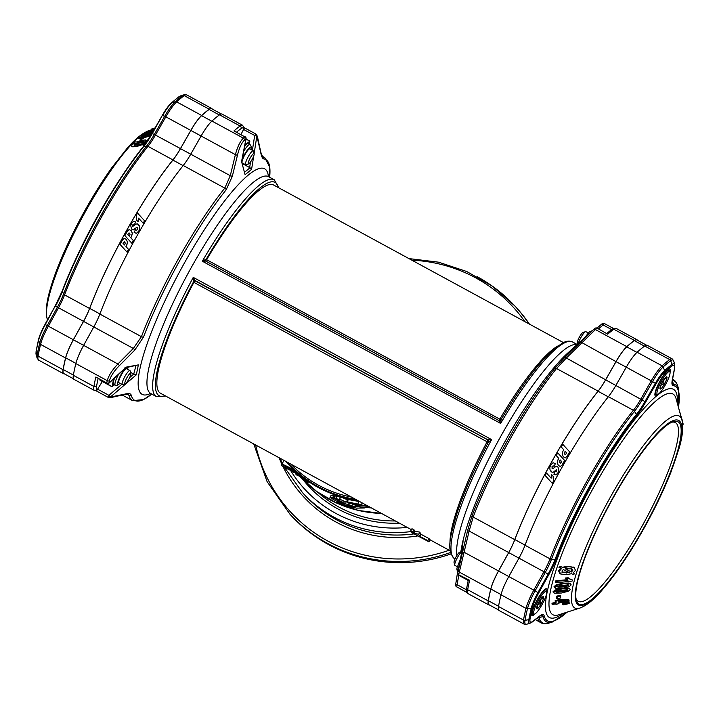 <?xml version="1.0" encoding="UTF-8"?>
<svg xmlns="http://www.w3.org/2000/svg" width="719" height="719" viewBox="0 0 719 719"><rect width="100%" height="100%" fill="white"/><g stroke="black" fill="none" stroke-linecap="round" stroke-linejoin="round"><path stroke-width="1.08" d="M260.799 152.958C261.554 156.67 262.543 158.647 263.756 158.908A137.095 27.295 -61.5 0 1 269.634 177.251L269.805 167.284L264.727 157.596A138.327 27.547 118.5 0 0 262.741 156.949L260.835 152.374A1.986 1.492 168.8 0 1 260.799 152.958L256.863 136.008L254.14 153.533M240.964 134.471L244.262 128.135L242.582 125.259L222.018 114.078A23.88 4.754 118.5 0 0 219.529 114.824A167.185 33.29 118.5 0 0 211.943 121.053L243.364 138.138A167.185 33.29 -61.5 0 1 244.811 136.835L233.963 130.939L244.811 136.835A1.986 1.717 48.7 0 1 245.979 138.713L241.557 161.586L245.08 174.627A323.721 138.992 22.1 0 0 251.587 169.28L253.753 155.924M151.727 394.066A137.095 27.295 -61.5 0 1 131.2 395.117C130.705 393.581 128.827 393.194 125.555 393.967L110.367 397.059L136.17 374.941A323.721 175.697 -142.9 0 0 138.309 364.893L126.22 367.121L108.902 382.993A165.954 33.047 -61.5 0 1 109.441 380.737C110.771 375.992 114.114 370.923 119.471 365.531L134.902 349.928L143.53 337.022A137.095 27.295 -61.5 0 1 226.161 189.789L232.3 176.371L237.441 155.304C239.202 148.024 241.566 142.919 244.541 139.998A165.954 33.047 -61.5 0 1 245.979 138.713L246.096 138.83A1.986 1.986 0 0 0 245.089 136.718M460.888 551.518L461.346 548.759A128.35 25.56 -61.5 0 1 507.407 437.251A128.35 25.56 -61.5 0 1 567.776 353.038L569.987 351.025A323.721 140.798 23.8 0 0 569.799 351.196L593.427 329.715L564.936 357.253L554.717 368.452A137.095 27.295 118.5 0 0 472.095 515.685L467.539 530.811L458.327 570.455A165.954 33.047 118.5 0 0 457.787 572.71L462.2 549.819L463.027 541.47A323.721 177.512 -144.8 0 0 460.888 551.518L460.96 551.832M466.514 589.796L457.311 584.79L455.63 584.799L457.697 571.362L455.63 584.79M602.127 323.757L597.013 328.089L602.118 323.748L603.124 324.961L604.355 323.523A1.986 1.986 0 0 0 602.118 323.748L602.127 323.757M554.717 368.452A1.986 1.303 38.7 0 1 556.533 368.505L598.118 391.109A23.88 4.754 -61.5 0 0 605.632 379.794L615.994 361.612A23.88 4.754 -61.5 0 1 626.833 346.657A167.185 33.29 -61.5 0 1 634.419 340.429A23.88 4.754 -61.5 0 1 636.908 339.683A23.88 4.754 -61.5 0 1 637.385 340.231M598.118 391.109A138.327 27.547 118.5 0 0 514.75 539.672A23.88 4.754 -61.5 0 1 508.684 552.552L498.519 570.949A23.88 4.754 -61.5 0 0 490.726 589.194L459.315 572.108L469.139 531.053L473.165 517.06A138.327 27.547 -61.5 0 1 556.533 368.505L566.087 358.287L595.422 329.572A1.986 1.69 47.8 0 0 593.427 329.715L593.337 329.796M489.513 605.03A23.88 4.754 -61.5 0 1 488.794 604.922A23.88 4.754 -61.5 0 1 488.237 600.913A167.185 33.29 -61.5 0 1 490.726 589.194M498.591 609.964L488.911 604.706A23.637 4.709 -61.5 0 1 488.363 600.733A166.943 33.245 -61.5 0 1 490.852 589.032A23.637 4.709 -61.5 0 1 498.564 570.985L508.8 576.548L518.965 558.142A23.88 4.754 118.5 0 0 525.023 545.263A138.327 27.547 -61.5 0 1 608.4 396.699L633.385 410.288A1.986 1.303 38.7 0 1 634.491 411.331A137.742 27.43 118.5 0 0 551.473 559.265A24.464 4.871 -61.5 0 1 545.263 572.459L548.13 574.13L537.974 592.528A20.483 4.08 118.5 0 0 531.287 608.175A163.788 32.616 118.5 0 0 528.851 619.652A20.483 4.08 118.5 0 0 530.254 623.112L526.614 624.272A23.305 4.638 118.5 0 1 525.023 620.335A1.986 1.681 -170.3 0 1 523.513 620.093A23.88 4.754 118.5 0 0 524.061 624.101L526.614 624.272M646.462 345.165L636.782 339.898A23.637 4.709 -61.5 0 0 634.329 340.635A166.943 33.245 -61.5 0 0 626.752 346.855A23.637 4.709 -61.5 0 0 616.03 361.657L605.659 379.839A24.131 4.808 -61.5 0 1 598.064 391.271A138.075 27.493 -61.5 0 0 514.849 539.565A24.131 4.808 -61.5 0 1 508.719 552.578L498.564 570.985M359.788 501.619L348.391 499.552L347.133 501.79L347.906 502.932A122.904 120.199 -42.8 0 0 365.567 505.816L347.133 501.79M335.602 496.083L336.941 496.218L335.71 498.411L334.38 498.267L342.199 502.024L346.252 502.078L339.575 499.139L340.303 499.894A122.904 120.19 137.2 0 1 335.71 498.411M340.554 497.386A120.415 117.754 137.2 0 1 336.941 496.218M346.252 502.078L347.511 499.84L340.815 496.928L339.575 499.139M335 496.155L331.387 495.184L330.165 497.359L330.677 497.916L336.528 501.125L342.864 502.896L332.582 497.647L330.165 497.359L330.677 497.916M331.899 495.742L331.387 495.184M347.178 501.853L346.486 501.664M298.96 475.349L308.083 482.566M298.745 475.151C313.358 487.653 308.837 482.782 294.215 470.262L293.792 471.017L295.069 472.383L292.085 470.082A15.926 1.043 -150.7 0 1 293.792 471.017M357.532 500.388A120.415 117.736 -42.9 0 1 288.589 464.51L285.785 461.373A120.415 117.736 -42.9 0 0 288.589 464.51L294.215 470.262M371.283 507.866L367.454 507.353L369.296 506.877L366.798 506.248A122.904 120.199 137.2 0 1 359.527 505.439L352.741 504.199M299.176 468.662L317.861 478.818M292.615 471.817L291.213 470.693L292.615 471.817M422.305 538.225A118.491 23.592 -61.5 0 1 421.487 537.875A118.491 23.592 -61.5 0 1 420.732 537.372L428.946 541.856A118.491 23.592 -61.5 0 1 427.85 540.67L419.77 536.329A118.491 23.592 -61.5 0 1 418.701 534.226L413.784 533.3A118.491 23.592 -61.5 0 1 412.886 531.943L410.792 530.802A118.491 23.592 118.5 0 0 413.083 533.309A118.491 23.592 118.5 0 0 413.155 533.345M415.303 534.397L415.249 534.487A118.491 23.592 -61.5 0 1 415.187 534.451A118.491 23.592 -61.5 0 1 414.081 533.624L418.755 536.392M488.48 440.783A1.986 1.923 -23.5 0 0 487.698 439.983L487.096 441.799L488.462 442.616M501.026 419.662L499.813 419.141L498.689 420.399A1.986 1.95 -67.3 0 0 498.77 420.435M194.534 279.224L193.42 282.037A2.292 0.746 -148.2 0 0 193.384 281.875L193.258 277.372L194.543 279.215L194.507 280.554L487.608 439.767A1.986 1.923 156.5 0 1 488.569 441.142M498.797 420.444A1.986 1.95 112.7 0 1 498.519 420.318L205.499 260.961L202.327 261.222L500.658 423.446A123.398 24.572 -61.5 0 1 572.63 342.01L577.258 344.527M501.089 419.572A1.986 1.986 79.9 0 1 498.438 420.3L500.658 423.446L501.098 419.554C520.673 386.687 538.109 363.338 553.387 349.515L562.483 343.035C566.275 340.959 569.655 340.617 572.63 342.01M498.698 420.408L501.179 419.501M487.608 439.767A4.125 0.62 30.3 0 1 487.59 439.633A1.986 1.968 -160 0 1 488.471 442.014L488.471 442.014A1.986 1.968 -160 0 1 488.363 442.239M488.327 442.401A2.292 0.737 33.2 0 1 488.354 442.275L491.598 439.597L487.59 439.633L194.337 280.176M297.846 474.657L294.709 472.446L297.954 474.459M297.145 474.369L298.331 475.897A15.926 1.043 -150.7 0 1 296.614 474.962L295.338 473.596L295.653 473.066M300.03 475.538L299.455 475.592M294.224 472.725L290.009 470.19L294.224 472.725L294.673 472.167M290.009 470.19L290.701 469.192L292.166 469.929M281.641 465.687L289.353 469.884L281.641 465.687M428.946 541.856L430.115 539.78A118.491 23.592 -61.5 0 1 429.018 538.594L420.93 534.253A118.491 23.592 -61.5 0 1 419.869 532.15L414.953 531.224A118.491 23.592 -61.5 0 1 414.054 529.867L411.951 528.726L410.792 530.802M427.85 540.67L429.018 538.594M419.77 536.329L420.93 534.253M418.701 534.226L419.869 532.15M413.784 533.3L414.953 531.224M412.886 531.943L414.054 529.867M450.004 543.95A118.491 23.592 -61.5 0 1 487.096 441.799L193.905 282.369L194.507 280.554M205.499 260.961L206.614 259.703A118.491 23.592 118.5 0 1 273.66 185.035L563.399 342.586M289.353 469.884L289.55 468.707L281.866 464.528L281.354 465.382M295.446 471.718L296.21 472.131M295.338 473.596L297.055 474.522M289.55 468.707L289.065 469.57M281.866 464.528L281.839 464.519A15.926 1.043 -150.7 0 1 281.803 464.33L284.005 460.412M295.554 471.529L295.069 472.383M193.905 282.369A118.491 23.592 118.5 0 0 160.454 393.221L411.412 529.687M597.147 328.161L607.726 334.182L597.147 328.161A1.986 1.986 0 0 0 594.892 328.412L593.427 329.715A165.954 33.047 118.5 0 1 594.865 328.43A1.986 1.717 48.7 0 1 596.869 328.277A167.185 33.29 118.5 0 0 595.422 329.572L626.833 346.657M458.327 570.455A1.986 1.546 -166.1 0 0 459.315 572.108A167.185 33.29 118.5 0 0 458.767 574.382A1.986 1.573 -166.8 0 1 457.787 572.71L457.787 572.71A1.986 1.986 0 0 0 458.785 574.823L469.615 580.278L458.785 574.823M357.064 506.302L348.616 506.275A122.904 120.154 -42.9 0 0 356.498 508.117L364.398 508L357.064 506.302L357.325 505.834M281.803 464.33A15.926 1.043 -150.7 0 1 292.57 469.219L292.085 470.082M298.709 475.214L298.331 475.897M299.985 475.654A15.926 1.043 -150.7 0 0 300.461 475.906M289.451 469.705A15.926 1.043 -150.7 0 0 289.901 469.974M294.601 472.707A15.926 1.043 -150.7 0 0 295.518 473.219M337.04 502.15L347.061 505.673L350.018 505.799L348.032 504.936L351.942 505.619L341.291 502.662L337.04 502.15L337.454 501.413M353.586 504.531L360.713 506.94L371.453 507.956M335.207 495.786L333.976 497.979L334.38 498.267M348.904 505.763L348.616 506.275M364.722 507.434L364.398 508M350.27 505.349L350.018 505.799M352.84 504.01L351.942 505.619M358.646 505.008L358.287 505.655M343.322 502.06L342.864 502.896M333.814 495.463L332.582 497.647M569.808 351.187L589.256 333.499M580.584 341.893L615.994 361.612M564.936 357.253L605.632 379.794M467.539 530.811L469.139 531.053L508.684 552.552M462.614 552.12L464.231 552.309L498.519 570.949M462.973 541.91L462.2 549.819M450.525 552.516A153.255 149.849 137.1 0 1 327.496 543.402A153.255 149.849 137.1 0 1 290.027 514.319L291.114 515.496A153.255 149.849 -42.9 0 0 450.93 553.936M529.436 324.116A153.255 149.849 -42.9 0 0 515.73 306.932L514.633 305.755A153.255 149.849 137.1 0 1 528.959 323.856M577.743 344.086L577.384 342.747A5.968 1.186 -61.5 0 1 579.343 337.157A5.968 1.186 -61.5 0 1 582.965 332.475L585.545 331.657A7.963 1.582 -61.5 0 1 585.904 331.666L588.196 332.915M578.274 343.601A7.963 1.582 -61.5 0 1 581.653 336.258A7.963 1.582 -61.5 0 1 585.545 331.657M457.257 566.68L454.965 565.431A7.963 1.582 -61.5 0 1 454.759 565.134L454.048 562.528A5.968 1.186 -61.5 0 1 455.657 557.602A5.968 1.186 -61.5 0 1 459.153 552.552A5.968 1.186 -61.5 0 1 459.63 552.255L461.841 551.554M454.759 565.134A7.963 1.582 -61.5 0 1 456.907 558.564A7.963 1.582 -61.5 0 1 461.562 551.832A7.963 1.582 -61.5 0 1 461.832 551.635M468.222 580.404L458.363 575.101L458.443 574.589M681.226 417.002L678.718 408.284M682.655 424.282L683.05 424.498A110.295 36.139 -147.4 0 0 683.023 423.446L682.106 420.157A113.099 37.055 -147.4 0 0 682.061 419.501L681.073 416.912M683.023 423.446L682.547 423.185M641.015 453.932A103.716 20.653 118.5 0 0 577.24 583.055A103.716 20.653 118.5 0 0 576.27 599.97A103.716 20.653 118.5 0 0 646.651 522.722A103.716 20.653 118.5 0 0 673.227 421.667A103.716 20.653 118.5 0 0 641.015 453.932M575.982 598.55A101.694 20.249 118.5 0 0 578.148 601.237A101.694 20.249 118.5 0 0 614.52 569.7A101.694 20.249 118.5 0 0 665.417 478.252A101.694 20.249 118.5 0 0 675.303 422.556A101.694 20.249 118.5 0 0 671.879 422.197M570.32 584.421L569.026 583.046L562.662 583.262L556.155 584.799L554.007 586.713L555.257 588.061M556.111 588.519L554.87 587.18L557.009 585.266L563.525 583.729L569.879 583.513L571.183 584.88L569.124 586.695L562.438 588.277L556.111 588.519L555.041 588.007M569.772 583.316L570.634 583.774L569.772 583.316M560.64 568.145L558.528 570.715L559.759 573.528M574.095 567.453L567.866 566.195L562.276 567.3A622.16 14.182 -151.7 0 1 560.452 566.374A304.254 297.522 100.3 0 1 558.969 567.282L559.822 567.749A304.254 297.522 -79.7 0 0 561.305 566.833A622.16 14.182 28.3 0 0 563.13 567.767L568.72 566.662L574.211 567.516L575.452 570.374L573.196 572.926A439.408 9.994 28.3 0 0 574.742 573.717A369.952 362.142 105.2 0 1 573.169 574.553L571.524 573.708L565.916 574.724L560.514 573.933L559.391 571.183L561.503 568.612A610.871 14.901 -151.7 0 1 559.822 567.749M573.358 567.057L574.211 567.516M569.205 588.448L564.496 587.944M561.494 588.376L554.987 590.056L552.929 591.89L554.241 593.247L553.783 592.357L555.841 590.524L562.357 588.843L569.727 588.645L570.203 589.553L568.244 591.279L561.548 593.004L554.241 593.247M569.044 599.979L568.19 599.511L557.854 599.898L555.185 600.527A121.169 41.244 32.8 0 1 555.239 602.45L552.012 603.205A123.47 42.035 32.8 0 1 551.985 604.059L552.839 604.517A123.479 42.035 -147.2 0 0 552.866 603.672L556.093 602.917A121.169 41.244 -147.2 0 0 556.039 600.994L569.044 599.979A111.688 38.017 32.8 0 1 569.017 600.707L558.753 603.124A119.399 40.641 32.8 0 1 558.708 603.69L556.021 604.328A121.349 41.307 -147.2 0 0 556.066 603.762L552.839 604.517M567.201 579.676L555.769 580.88A123.461 78.038 38.1 0 1 555.347 582.318L556.2 582.785A123.461 78.038 -141.9 0 0 556.623 581.347L568.073 580.134L565.413 578.031L568.154 577.743L570.32 579.397M570.158 579.298L571.56 579.478L569.304 578.831M560.649 595.943L559.786 595.476L556.695 596.123A120.289 51.04 34 0 1 556.47 598.172L557.333 598.639A120.289 51.04 -146 0 0 557.549 596.581L560.649 595.943A118.024 50.078 34 0 1 560.434 597.992L557.333 598.639M568.972 601.452L568.118 600.985L565.395 601.677A6878.952 6710.93 144.1 0 1 562.42 602.594A115.903 31.978 31.9 0 1 562.492 603.16L563.354 603.627A115.903 31.978 -148.1 0 0 563.274 603.052A6878.952 6710.93 -35.9 0 0 566.248 602.145L568.972 601.452A111.733 30.818 31.9 0 1 569.089 602.297L563.354 603.627M563.417 604.293L562.564 603.825A115.912 31.978 31.9 0 1 562.591 604.373L563.444 604.841A115.912 31.978 -148.1 0 0 563.417 604.293A9490.476 9258.662 -35.9 0 0 566.401 603.385L569.133 602.693A111.733 30.818 31.9 0 1 569.178 603.502L566.455 604.194A8789.919 7751.62 -173.8 0 1 563.444 604.841M678.448 407.305A133.518 26.585 118.5 0 0 673.236 385.618A28.688 5.716 118.5 0 1 672.238 380.261L674.413 368.811A1.986 1.654 10.8 0 0 674.647 368.254L674.71 364.596L673.703 360.911L672.175 358.862A23.88 4.754 118.5 0 0 669.695 359.608A167.185 33.29 118.5 0 0 662.109 365.836A23.88 4.754 118.5 0 0 651.27 380.791L640.899 398.973A23.88 4.754 -61.5 0 1 633.385 410.288A138.327 27.547 118.5 0 0 550.017 558.852A23.88 4.754 -61.5 0 1 543.95 571.731L533.795 590.137L508.8 576.539A23.88 4.754 -61.5 0 0 501.008 594.784A167.185 33.29 118.5 0 0 498.519 606.503A23.88 4.754 118.5 0 0 499.076 610.512L524.061 624.101M672.175 358.862L647.181 345.273A23.88 4.754 -61.5 0 0 644.7 346.019A167.185 33.29 118.5 0 0 637.115 352.247A23.88 4.754 118.5 0 0 626.276 367.202L615.913 385.384A23.88 4.754 -61.5 0 1 608.4 396.699M536.653 607.753L537.605 608.355C536.599 605.641 537.74 604.086 541.021 603.69L538.72 602.441M541.021 603.69C539.681 600.617 540.49 598.711 543.438 597.965L542.198 597.291M543.438 597.965L542.27 597.219M659.988 387.972L660.941 388.575C659.934 385.851 661.076 384.297 664.356 383.91L662.055 382.661M664.356 383.91C663.017 380.836 663.826 378.931 666.774 378.185L665.533 377.511M666.774 378.185L665.605 377.439M542.602 596.914A6.965 1.384 -61.5 0 1 543.339 596.545A6.965 1.384 -61.5 0 1 542.243 601.65A6.965 1.384 -61.5 0 1 537.704 608.481A6.965 1.384 -61.5 0 1 536.725 608.723A6.965 1.384 -61.5 0 1 538.369 603.124A6.965 1.384 -61.5 0 1 542.602 596.914M664.482 383.991A6.965 1.384 -61.5 0 1 660.06 388.934A6.965 1.384 -61.5 0 1 662.496 381.852A6.965 1.384 -61.5 0 1 666.675 376.765A6.965 1.384 -61.5 0 1 664.482 383.991M535.61 613.442A12.933 2.579 118.5 0 0 543.178 602.495A12.933 2.579 118.5 0 0 546.665 591.818A12.933 2.579 118.5 0 0 537.893 601.47A12.933 2.579 118.5 0 0 534.568 614.08A12.933 2.579 118.5 0 0 535.61 613.442M661.651 380.926A12.933 2.579 118.5 0 0 657.903 394.3A12.933 2.579 118.5 0 0 665.758 384.153A12.933 2.579 118.5 0 0 670 372.038A12.933 2.579 118.5 0 0 661.651 380.926M546.665 591.818L546.314 590.515A13.931 2.777 118.5 0 0 545.955 589.993A13.931 2.777 118.5 0 0 544.202 590.667A13.931 2.777 118.5 0 0 535.421 603.717A13.931 2.777 118.5 0 0 532.644 614.475A13.931 2.777 118.5 0 0 533.282 614.484L534.568 614.08M670 372.038L669.65 370.734A13.931 2.777 118.5 0 0 669.29 370.213A13.931 2.777 118.5 0 0 660.644 380.315A13.931 2.777 118.5 0 0 655.98 394.695A13.931 2.777 118.5 0 0 656.618 394.704L657.903 394.3M560.263 459.998A138.075 27.493 118.5 0 0 559.894 460.654L559.858 462.883M565.26 451.388A138.075 27.493 118.5 0 0 564.882 452.026L564.828 454.237M560.811 601.138L558.78 601.614M566.797 589.517L564.891 590.515L555.76 591.8M567.534 584.376L567.336 585.266L565.844 585.778L556.794 586.749M571.093 568.432L571.902 570.05L570.518 571.524L565.233 568.819M568.639 572.216L561.881 572.126M560.496 463.135L559.786 462.802L560.496 463.135L561.296 462.371A138.578 27.592 -61.5 0 1 561.719 461.607L560.191 459.926A138.578 27.592 118.5 0 0 559.822 460.573L559.894 460.654M559.813 462.829L559.822 460.573M565.458 454.489L564.757 454.156L565.458 454.489L566.275 453.734A138.578 27.592 -61.5 0 1 566.707 452.988L565.188 451.307A138.578 27.592 118.5 0 0 564.81 451.954L564.882 452.026M564.774 454.174L564.81 451.954M564.226 601.003L558.771 601.21A119.111 40.543 32.8 0 1 558.78 602.279L564.226 601.003M567.372 589.643L558.223 590.919L556.758 591.458L556.614 592.267L565.745 590.982L567.659 589.984M568.396 584.844L559.319 585.814L557.396 586.83L558.852 587.342L562.806 586.911L568.19 585.733L568.396 584.844L568.648 585.239M571.371 571.991L572.755 570.509L571.947 568.9L565.197 568.828L570.518 571.524M563.337 569.538L561.934 571.003L562.734 572.585L569.493 572.684L563.337 569.538M558.465 465.544L557.189 462.874L557.953 459.836A138.578 27.592 -61.5 0 1 558.78 458.38L556.227 455.576A138.578 27.592 -61.5 0 1 557.764 452.907L564.658 460.475A138.578 27.592 118.5 0 0 562.141 464.905L560.443 466.55L558.456 465.544M558.393 465.463L560.371 466.469L562.141 464.905M550.97 471.52L552.192 472.302L553.576 472.032L556.407 469.624L553.639 472.113L552.264 472.374L549.981 469.687L549.837 467.449L550.7 465.022L553.091 462.703L555.356 463.638L554.142 466.397L553.19 465.903L552.111 466.631L552.165 468.635M556.335 469.543L556.776 471.224L556.066 471.88L555.149 471.547L553.873 474.243L556.021 474.926L557.908 472.904L558.816 470.46L557.917 466.964L556.155 466.254L552.749 468.788L552.093 468.554L552.039 466.559L553.127 465.822L554.07 466.316M552.309 483.366L545.2 475.547A138.578 27.592 -61.5 0 1 546.53 473.066L551.167 478.171L551.545 474.486L553.19 476.293L553.459 481.397A138.075 27.493 118.5 0 0 552.381 483.438L552.309 483.366A138.578 27.592 118.5 0 1 553.387 481.317L553.118 476.212M563.328 456.79L562.141 454.219L562.941 451.208A138.578 27.592 -61.5 0 1 563.786 449.77L561.242 446.975A138.578 27.592 -61.5 0 1 562.815 444.351L569.673 451.883A138.578 27.592 118.5 0 0 567.102 456.25L565.377 457.868L563.328 456.79L565.305 457.787L567.102 456.25M572.414 579.945A111.634 70.561 38.1 0 1 572.072 581.105L556.2 582.785M568.073 580.134L566.266 578.498L569.008 578.211M564.658 460.475L564.73 460.555A138.075 27.493 118.5 0 0 562.213 464.977M557.764 452.907L564.73 460.555M555.356 463.638L554.142 466.397M553.873 474.243L556.093 474.998L557.98 472.985L558.888 470.541L557.989 467.044M551.545 474.486L553.19 476.293M546.53 473.066L551.105 478.09M569.673 451.883L569.745 451.954A138.075 27.493 118.5 0 0 567.174 456.322M569.133 602.693L568.621 602.414M566.401 603.385L565.862 603.097M566.248 602.145L565.395 601.677M563.274 603.052L562.42 602.594M557.549 596.581L556.695 596.123M566.266 578.498L565.413 578.031M556.623 581.347L555.769 580.88M556.021 604.328L555.311 603.942M558.717 600.356L557.854 599.898M556.039 600.994L555.185 600.527M556.093 602.917L555.239 602.45M552.866 603.672L552.012 603.205M563.13 567.767L562.276 567.3M561.305 566.833L560.452 566.374M574.742 573.717L573.879 573.25M204.582 261.339L206.263 259.137A2.292 0.458 -153.2 0 1 206.137 259.155L202.327 261.222A123.398 24.572 118.5 0 1 274.29 179.786L268.609 176.694A123.398 24.572 118.5 0 0 188.072 273.364A123.398 24.572 118.5 0 0 150.702 393.509L156.391 396.609L165.622 396.034M128.692 379.407A5.968 1.186 118.5 0 0 130.84 373.476A5.968 1.186 118.5 0 0 126.796 377.924A5.968 1.186 118.5 0 0 125.259 383.748A5.968 1.186 118.5 0 0 128.692 379.407M248.226 162.755A5.968 1.186 118.5 0 0 248.594 163.959A5.968 1.186 118.5 0 0 252.216 159.276A5.968 1.186 118.5 0 0 254.175 153.686A5.968 1.186 118.5 0 0 251.317 156.158A5.968 1.186 118.5 0 0 248.226 162.755M135.073 145.571L134.956 144.69L136.628 143.53L139.36 144.115M138.443 142.766L144.052 141.625M130.84 373.476L130.13 370.869A7.963 1.582 118.5 0 0 129.932 370.564A7.963 1.582 118.5 0 0 124.729 376.801A7.963 1.582 118.5 0 0 122.32 384.557A7.963 1.582 118.5 0 0 122.688 384.566L125.259 383.748M254.175 153.686L253.465 151.089A7.963 1.582 118.5 0 0 253.268 150.783A7.963 1.582 118.5 0 0 249.232 155.016A7.963 1.582 118.5 0 0 245.53 163.168A7.963 1.582 118.5 0 0 245.655 164.777A7.963 1.582 118.5 0 0 246.024 164.786L248.594 163.959M153.974 129.977L146.397 132.512L153.659 130.534M153.291 131.928L143.324 135.019L152.734 132.422M135.765 143.063L134.094 144.231L134.219 145.103L139.837 143.953L136.628 143.53M134.956 144.69L134.094 144.231L134.219 145.103M141.634 143.171L143.306 142.002L143.189 141.158L137.581 142.308L141.634 143.171M143.306 142.002L143.566 141.355M129.932 370.564L126.499 368.703A7.963 1.582 118.5 0 0 121.304 374.941A7.963 1.582 118.5 0 0 118.896 382.688L122.32 384.557M253.268 150.783L249.835 148.923A7.963 1.582 118.5 0 0 245.808 153.156A7.963 1.582 118.5 0 0 242.096 161.308A7.963 1.582 118.5 0 0 241.988 162.009M151.08 135.037L141.616 137.653L142.461 138.264L140.061 138.92L137.931 138.56A111.634 58.787 -158.7 0 1 138.695 137.85L149.3 134.911M141.616 137.653L143.315 138.722L140.924 139.387L140.007 138.767M155.142 127.937L151.17 129.159A111.688 23.997 -154 0 1 151.457 129.069L155.169 127.883M153.39 131.002L144.097 133.213L154.208 129.573M145.193 133.779L144.097 133.213M152.949 132.817L141.535 136.143L141.077 135.675L153.174 131.388M141.931 136.143L141.077 135.675M145.535 139.935L145.49 141.436L142.847 143.441A610.871 94.549 30.4 0 1 143.971 143.692A304.254 292.256 -16.1 0 0 142.425 144.546A622.16 95.321 -149.7 0 0 141.212 144.267L136.17 145.966L131.865 146.388L131.793 144.789L134.579 142.811A439.408 67.298 -149.7 0 0 133.581 142.605A369.952 356.633 161.1 0 1 135.199 141.823L136.268 142.038L141.31 140.421L145.535 139.935L146.658 140.502M132.718 146.847L131.577 146.272L132.718 146.847L137.023 146.433L142.065 144.735A622.16 95.321 30.3 0 1 143.279 145.013A304.254 292.256 163.9 0 1 144.825 144.16L143.971 143.692M137.931 138.56L140.403 138.974M143.315 138.722L142.47 138.12M142.65 138.075L150.586 135.873M151.17 129.159L152.033 129.627L154.639 128.818M142.389 136.61L151.619 134.102M141.212 144.267L142.065 144.735M142.425 144.546L143.279 145.013M143.71 143.908L146.352 141.904L146.388 140.403M133.581 142.605L134.264 142.982M129.78 233.324L129.078 232.992L128.279 233.765A138.075 27.493 118.5 0 0 127.856 234.529L129.33 236.147A138.578 27.592 -61.5 0 1 129.69 235.49L130.076 234.16L129.007 232.911L129.708 233.244M124.953 242.123L124.252 241.791L123.47 242.582A138.075 27.493 118.5 0 0 123.057 243.355L124.531 244.972A138.578 27.592 -61.5 0 1 124.881 244.307L125.259 242.968L124.18 241.71L124.881 242.042M129.078 232.992L128.207 233.684A138.578 27.592 118.5 0 0 127.784 234.448L127.856 234.529M127.784 234.448L129.321 236.147M124.252 241.791L123.398 242.501A138.578 27.592 118.5 0 0 122.985 243.274L123.057 243.355M122.985 243.274L124.531 244.972M118.365 374.626A11.944 2.382 118.5 0 0 115.283 385.258L113.566 384.323A11.944 2.382 -61.5 0 1 114.636 378.023M244.676 146.433A11.944 2.382 -61.5 0 1 248.316 143.557L250.023 144.492A11.944 2.382 118.5 0 0 243.768 151.188M124.881 235.607A138.578 27.592 -61.5 0 1 127.353 231.141L129.123 229.577L131.173 230.655L132.368 233.244L131.622 236.299A138.075 27.493 118.5 0 0 130.804 237.773L133.375 240.595A138.075 27.493 118.5 0 0 131.892 243.319L124.881 235.607M131.137 230.619L132.305 233.172L131.55 236.227A138.578 27.592 118.5 0 0 130.741 237.701L133.303 240.523A138.578 27.592 118.5 0 0 131.82 243.247M131.586 229.082L130.705 225.613L131.649 223.205L133.59 221.245L135.738 221.937L134.408 224.571L133.491 224.238L132.772 224.876L132.781 226.404L136.008 224.103L137.41 223.861L139.585 226.44L139.711 228.651L138.812 231.042L136.403 233.351L134.138 232.408L135.442 229.747L136.385 230.242L137.482 229.523L137.446 227.546L136.79 227.303L133.419 229.882L131.586 229.082L133.348 229.801L136.79 227.303M137.581 213.121L144.564 220.787A138.578 27.592 118.5 0 0 143.153 223.178L138.578 218.154L138.174 221.803L136.547 220.023L136.421 215.062A138.578 27.592 -61.5 0 1 137.581 213.121L137.653 213.192M138.102 221.731L138.488 219.906M120.1 244.46A138.578 27.592 -61.5 0 1 122.518 239.939L124.27 238.34L126.283 239.382L127.533 242.033L126.814 245.125A138.075 27.493 118.5 0 0 126.023 246.617L128.602 249.448A138.075 27.493 118.5 0 0 127.146 252.207L120.1 244.46M126.283 239.382L127.461 241.952L126.742 245.044A138.578 27.592 118.5 0 0 125.951 246.536L128.53 249.376A138.578 27.592 118.5 0 0 127.074 252.135M212.222 109.036A23.88 4.754 -61.5 0 0 211.737 108.488A23.88 4.754 -61.5 0 0 209.247 109.234A167.185 33.29 -61.5 0 0 201.662 115.462A23.88 4.754 118.5 0 0 190.832 130.418L180.46 148.599A23.88 4.754 -61.5 0 1 172.946 159.915A138.327 27.547 118.5 0 0 89.578 308.478A23.88 4.754 118.5 0 1 83.512 321.357L73.356 339.754A23.88 4.754 -61.5 0 0 65.564 357.999A167.185 33.29 -61.5 0 0 63.074 369.719A23.88 4.754 118.5 0 0 63.623 373.727A23.88 4.754 118.5 0 0 64.342 373.835M113.656 378.913L112.02 386.768L114.447 384.8M249.259 144.079L249.861 141.113L244.918 145.148M138.677 224.688L139.657 226.521L139.774 228.732L138.884 231.123L136.475 233.423L134.138 232.408M134.408 224.571L133.563 224.31L132.844 224.957L132.853 226.485M135.738 221.937L134.48 224.643M137.437 227.537L136.862 227.384M138.65 218.225L138.56 219.978M143.153 223.178L143.225 223.258A138.075 27.493 118.5 0 1 144.636 220.868L144.564 220.787M73.419 378.769L63.739 373.512A23.637 4.709 -61.5 0 1 63.2 369.539A166.943 33.245 -61.5 0 1 65.681 357.837A23.637 4.709 -61.5 0 1 73.392 339.79L83.548 321.384A24.131 4.808 -61.5 0 0 89.677 308.37A138.075 27.493 -61.5 0 1 172.902 160.076A24.131 4.808 -61.5 0 0 180.487 148.644L190.859 130.463A23.637 4.709 -61.5 0 1 201.581 115.66A166.943 33.245 -61.5 0 1 209.157 109.441A23.637 4.709 -61.5 0 1 211.62 108.704L221.299 113.97M100.094 379.776L112.011 386.669M112.002 386.705L100.013 380.144M102.341 381.51L96.571 390.785L94.468 390.498L73.904 379.317A23.88 4.754 118.5 0 1 73.356 375.309A167.185 33.29 118.5 0 1 75.846 363.589L107.257 380.666C108.686 375.525 112.245 369.97 117.916 363.994L119.471 365.531M108.902 382.993L108.902 382.984A1.986 1.573 -166.8 0 1 106.709 382.939L95.852 377.035A167.185 33.29 118.5 0 0 93.919 386.489A1.986 1.681 9.7 0 0 96.625 386.004A21.894 4.359 118.5 0 0 97.703 389.788M232.3 176.371L230.278 175.688L224.804 188.117A138.327 27.547 118.5 0 0 141.436 336.681L99.86 314.068A23.88 4.754 118.5 0 1 93.794 326.947L83.638 345.345A23.88 4.754 118.5 0 0 75.846 363.589M99.86 314.068A138.327 27.547 -61.5 0 1 183.228 165.505A23.88 4.754 118.5 0 0 190.742 154.19L201.104 136.008L190.859 130.463M211.943 121.053A23.88 4.754 118.5 0 0 201.104 136.008L235.392 154.657L230.278 175.688L190.742 154.19M112.829 396.816A1.986 1.591 78 0 1 112.038 397.328L124.818 394.434L128.144 394.246L128.989 395.288A138.327 27.547 118.5 0 0 132.566 400.636L122.266 395.037M130.516 372.28L133.752 374.042L129.618 377.61M135.945 365.791L133.752 374.042M143.53 337.022A1.986 1.096 -159.2 0 1 141.436 336.681L133.33 348.445L117.916 363.994L73.392 339.79M244.541 139.998A1.986 1.69 47.8 0 0 243.364 138.138C240.128 141.292 237.477 146.802 235.392 154.657L237.441 155.304M242.986 163.941L250.032 167.752L251.587 169.28M125.555 393.967A1.986 1.609 76.3 0 1 124.809 394.434M134.138 374.275L136.17 374.941M125.789 367.679L138.309 364.893M124.971 367.328L126.22 367.121L126.014 367.571L109.009 383.119A1.986 1.986 0 0 1 106.727 383.389M134.902 349.928L133.33 348.445L83.548 321.384M245.08 174.627L241.557 161.586M260.835 152.374L257.735 138.012A1.986 1.474 167 0 1 257.699 138.668M268.439 176.595A128.35 25.56 118.5 0 0 185.008 261.941A128.35 25.56 118.5 0 0 150.532 393.428M290.8 470.819A125.394 122.607 -42.9 0 0 407.197 527.395M303.885 480.75A120.477 117.808 -42.9 0 0 399.342 523.126M456.88 555.445A123.398 24.572 -61.5 0 1 501.763 434.564A123.398 24.572 -61.5 0 1 577.123 344.644M455.001 558.978L454.732 558.834A123.398 24.572 -61.5 0 1 491.598 439.597L193.258 277.372A123.398 24.572 118.5 0 0 156.391 396.609M381.528 513.438A120.415 117.736 137.1 0 1 299.67 476.445L298.646 475.34M317.519 492.075A118.491 115.858 -42.9 0 0 395.351 520.951M290.916 464.168A118.491 115.858 -42.9 0 0 351.411 497.063M205.194 260.835L498.519 420.318M206.614 259.703L499.813 419.141A118.491 23.592 -61.5 0 1 557.576 346.136M292.13 469.902L291.644 470.774M611.599 329.572L603.124 324.961L598.496 328.889M456.745 586.848L458.767 575.326M456.592 586.767A1.986 1.941 15.6 0 1 455.63 584.808L455.63 584.808A1.986 1.986 0 0 0 456.646 586.848L467.008 592.483M355.599 499.337A119.776 117.116 137.1 0 1 287.393 462.245M349.811 505.79L349.47 506.392M334.335 495.795L333.113 497.988M359.114 501.52L357.81 503.83M362.259 502.958L361.387 504.522M468.231 593.741A23.88 4.754 -61.5 0 1 467.683 589.724A1.986 1.681 -170.3 0 1 466.712 587.98C465.966 589.679 466.469 591.593 468.231 593.741L488.794 604.922M488.237 600.913L467.683 589.724A167.185 33.29 -61.5 0 1 469.615 580.278M607.726 334.182A167.185 33.29 -61.5 0 1 613.855 329.248A1.986 1.798 -125.9 0 0 611.941 329.32L616.345 328.502L636.908 339.683M634.419 340.429L613.855 329.248A23.88 4.754 -61.5 0 1 616.345 328.502M472.095 515.685A1.986 1.096 20.8 0 0 473.165 517.06L514.75 539.672M449.168 550.215A151.269 147.907 137.1 0 1 327.972 541.137A151.269 147.907 137.1 0 1 255.64 444.98M411.879 260.188A151.269 147.907 137.1 0 1 524.906 321.654M477.173 276.68A153.255 149.849 137.1 0 1 514.633 305.755L492.434 286.225L466.739 271.512L438.536 262.174L408.94 258.588M417.883 535.916A131.361 128.44 137.1 0 1 336.052 522.057A131.361 128.44 137.1 0 1 282.918 466.379M281.884 464.195A131.361 128.44 137.1 0 1 279.125 457.76M414.135 533.884A129.375 126.499 137.1 0 1 336.537 519.792A129.375 126.499 137.1 0 1 304.91 495.247L302.654 492.821A129.375 126.499 -42.9 0 0 411.223 531.548M458.003 571.533A11.944 2.382 -61.5 0 1 459.028 566.042M468.231 580.368L458.363 575.002M672.544 379.353L673.308 379.767A138.327 27.547 118.5 0 0 672.535 379.416M673.308 379.767C675.096 380.477 676.588 382.598 677.765 386.13A137.742 27.43 118.5 0 0 672.373 380.315M677.765 386.13L678.772 389.815A134.929 26.873 118.5 0 0 673.388 384.108L672.337 380.54M673.236 385.618A1.986 1.941 -82 0 0 673.388 384.108A27.286 5.428 -61.5 0 1 672.292 382.948L672.481 379.695A1.986 1.654 10.8 0 1 672.238 380.261M680.399 441.79A105.001 20.914 118.5 0 0 613.523 496.73A105.001 20.914 118.5 0 0 591.584 600.059A105.001 20.914 118.5 0 0 680.399 441.79M611.42 495.265A109.225 21.75 118.5 0 0 573.016 585.967A109.225 21.75 118.5 0 0 579.793 608.103C586.264 605.758 593.481 600.014 601.435 590.865C611.06 580.008 621.279 565.889 632.109 548.498C647.936 522.803 660.878 497.359 670.935 472.194L679.176 448.045C682.601 436.244 683.526 426.969 681.971 420.193A109.225 21.75 118.5 0 0 611.42 495.265M681.971 420.193L676.103 398.721A125.636 25.021 118.5 0 0 628.029 432.982A125.636 25.021 118.5 0 0 594.955 485.064A125.636 25.021 118.5 0 0 550.781 589.391A125.636 25.021 118.5 0 0 558.573 614.853L579.793 608.103M677.352 403.287A129.851 25.857 118.5 0 0 592.842 483.599A129.851 25.857 118.5 0 0 563.085 613.424M538.774 616.974A24.464 4.871 -61.5 0 1 539.079 617.639L542.917 616.587A1.986 1.905 -14.8 0 0 544.13 615.68A28.688 5.716 118.5 0 0 540.131 615.662L532.662 621.405A19.08 3.802 118.5 0 1 530.056 618.924A162.386 32.337 118.5 0 1 532.473 607.546A19.08 3.802 118.5 0 1 538.702 592.977L548.858 574.571A28.688 5.716 118.5 0 0 556.146 559.103A133.518 26.585 118.5 0 1 636.621 415.699A28.688 5.716 118.5 0 0 645.644 402.101L656.007 383.928A19.08 3.802 118.5 0 1 664.671 371.984A1.986 1.69 -132.2 0 0 664.626 370.564L663.125 366.969A23.305 4.638 118.5 0 0 652.555 381.564L626.276 367.202M544.13 615.68A133.518 26.585 118.5 0 0 567.057 612.157M674.413 368.811A19.08 3.802 118.5 0 0 672.031 365.926A162.386 32.337 118.5 0 0 664.671 371.984M670.072 372.541A15.225 3.029 118.5 0 0 670.162 372.145A15.225 3.029 118.5 0 0 660.464 380.117A15.225 3.029 118.5 0 0 654.973 393.482A15.225 3.029 118.5 0 0 658.361 394.084M546.737 592.321A15.225 3.029 118.5 0 0 546.826 591.926A15.225 3.029 118.5 0 0 537.129 599.898A15.225 3.029 118.5 0 0 531.638 613.271A15.225 3.029 118.5 0 0 535.026 613.864M540.131 615.662A1.986 1.78 -127.5 0 1 539.627 616.309L540.976 615.509A27.286 5.428 -61.5 0 1 542.917 616.587A134.929 26.873 118.5 0 0 552.552 621.944L567.399 612.049M537.929 617.621A1.986 1.905 165.2 0 0 539.079 617.639A137.742 27.43 118.5 0 0 548.912 623.103C545.379 624.029 542.791 623.939 541.146 622.816L535.304 619.634M537.668 617.819A138.327 27.547 118.5 0 0 541.146 622.816M557.836 592.321L556.982 591.854M561.836 591.764L560.973 591.297M565.745 590.982L564.891 590.515M567.219 590.452L566.365 589.984M558.852 587.342L557.989 586.875M562.806 586.911L561.952 586.452M566.707 586.246L565.844 585.778M568.19 585.733L567.336 585.266M572.755 570.509L571.902 570.05M566.581 573.043L565.727 572.576M644.7 346.019L669.695 359.608A1.986 1.798 54.1 0 1 670.683 360.758A166.601 33.173 118.5 0 0 663.125 366.969A1.986 1.69 47.8 0 0 662.109 365.836L637.115 352.247M673.703 360.911A23.305 4.638 118.5 0 0 670.683 360.758L672.058 364.461A163.788 32.616 118.5 0 0 664.626 370.564A20.483 4.08 118.5 0 0 655.333 383.398L652.555 381.564L642.184 399.737A24.464 4.871 -61.5 0 1 634.491 411.331L636.378 414.504A134.929 26.873 118.5 0 0 555.059 559.418A27.286 5.428 -61.5 0 1 548.13 574.13L548.858 574.571M605.659 379.839L644.961 401.57A27.286 5.428 -61.5 0 1 636.378 414.504A1.986 1.303 38.7 0 1 636.621 415.699M525.023 545.263L550.017 558.852A1.986 1.096 20.8 0 0 551.473 559.265L555.059 559.418A1.986 1.096 20.8 0 0 556.146 559.103M518.965 558.142L545.263 572.459L535.098 590.865A23.305 4.638 118.5 0 0 527.494 608.66A1.986 1.546 -166.1 0 1 526.002 608.373A167.185 33.29 118.5 0 0 523.513 620.093L498.519 606.503M501.008 594.784L526.002 608.373A23.88 4.754 118.5 0 1 533.795 590.137L538.702 592.977M532.473 607.546A1.986 1.546 13.9 0 1 531.287 608.175L527.494 608.66A166.601 33.173 118.5 0 0 525.023 620.335L528.851 619.652A1.986 1.681 9.7 0 0 530.056 618.924M656.007 383.928L655.333 383.398L644.961 401.57L645.644 402.101M674.71 364.596A20.483 4.08 118.5 0 0 672.058 364.461A1.986 1.798 -125.9 0 1 672.031 365.926M531.736 614.314A14.227 2.831 118.5 0 0 532.294 614.287M545.604 589.805A14.227 2.831 118.5 0 0 545.326 589.319M655.072 394.533A14.227 2.831 118.5 0 0 655.629 394.497M668.94 370.024A14.227 2.831 118.5 0 0 668.661 369.539M562.357 588.843L561.539 588.394M555.841 590.524L554.987 590.056M553.783 592.357L552.929 591.89M568.801 588.367L567.938 587.899M563.525 583.729L562.662 583.262M557.009 585.266L556.155 584.799M554.87 587.18L554.007 586.713M568.72 566.662L567.866 566.195M559.391 571.183L558.528 570.715M539.627 616.309L532.159 622.052A1.986 1.78 -127.5 0 0 532.662 621.405M634.329 340.635L644.494 346.163M626.752 346.855L636.944 352.4M616.03 361.657L626.267 367.229M598.064 391.271L608.292 396.834M514.849 539.565L525.077 545.128M508.719 552.578L518.956 558.151M490.852 589.032L501.062 594.586M488.363 600.733L498.564 606.279M278.289 187.551A121.412 24.176 118.5 0 0 206.263 259.137M152.06 130.561L152.617 130.858M148.465 131.685L148.977 131.963M148.905 133.06L149.678 133.473M145.382 134.138L146.101 134.525M143.926 134.678L144.465 134.965M140.142 141.562L140.996 142.029M36.094 354.404L37.1 358.089A23.305 4.638 -61.5 0 1 37.163 355.051L36.148 351.735A1.986 1.681 9.7 0 1 36.103 351.052L36.094 354.404A20.483 4.08 -61.5 0 1 36.148 351.735A163.788 32.616 -61.5 0 1 38.583 340.249A20.483 4.08 -61.5 0 1 45.27 324.611L44.991 324.512C41.801 330.264 39.662 335.279 38.547 339.53A1.986 1.546 13.9 0 0 38.583 340.249L39.635 343.376A23.305 4.638 -61.5 0 1 47.238 325.581L45.27 324.611L55.147 306.105M37.1 358.089L38.628 360.138A23.88 4.754 -61.5 0 1 38.08 356.121A167.185 33.29 -61.5 0 1 40.57 344.41A23.88 4.754 -61.5 0 1 48.362 326.165L58.518 307.768L55.426 306.204A27.286 5.428 118.5 0 0 62.355 291.492A1.986 1.096 -159.2 0 1 62.292 290.862A1.986 1.096 -159.2 0 1 62.436 290.638M73.356 339.754L47.238 325.581L57.403 307.175A24.464 4.871 118.5 0 0 63.614 293.981L62.355 291.492A134.929 26.873 -61.5 0 1 143.674 146.586A1.986 1.303 -141.3 0 0 143.063 146.928C114.842 181.754 79.683 244.424 62.292 290.862L55.12 306.078L44.964 324.476M83.512 321.357L58.518 307.768A23.88 4.754 118.5 0 0 64.584 294.889A1.986 1.096 -159.2 0 1 63.614 293.981A137.742 27.43 -61.5 0 1 146.631 146.047L143.674 146.586A27.286 5.428 118.5 0 0 152.257 133.653L151.934 133.635M89.578 308.478L64.584 294.889A138.327 27.547 -61.5 0 1 147.952 146.325A1.986 1.303 -141.3 0 0 146.631 146.047A24.464 4.871 118.5 0 0 154.324 134.453L152.257 133.653L162.305 115.462M172.946 159.915L147.952 146.325A23.88 4.754 118.5 0 0 155.466 135.001L165.837 116.829L162.629 115.48A20.483 4.08 -61.5 0 1 171.922 102.646A1.986 1.69 -132.2 0 0 171.338 102.97C168.561 105.594 165.541 109.737 162.287 115.408L151.916 133.581L143.063 146.928M180.46 148.599L154.324 134.453L164.696 116.28A23.305 4.638 -61.5 0 1 175.265 101.685L171.922 102.646A163.788 32.616 -61.5 0 1 179.355 96.544A1.986 1.798 -125.9 0 0 178.869 96.786L171.338 102.97M179.355 96.544A20.483 4.08 -61.5 0 1 180.55 95.888L184.19 94.728A23.305 4.638 -61.5 0 0 182.824 95.474L179.355 96.544M146.892 134.848L147.746 135.316M136.17 145.966L137.023 146.433M145.49 141.436L146.352 141.904M74.659 261.464A125.636 25.021 -61.5 0 1 116.433 184.648M47.472 319.937L47.059 318.418A109.225 21.75 -61.5 0 1 76.511 228.336A109.225 21.75 -61.5 0 1 140.43 135.873A109.225 21.75 -61.5 0 1 149.237 130.507L152.024 129.627M127.551 369.269A9.949 1.977 118.5 0 0 127.703 367.328M125.951 367.652A9.949 1.977 118.5 0 0 121.277 374.168A9.949 1.977 118.5 0 0 117.691 382.93A9.949 1.977 118.5 0 0 119.938 383.263M242.573 164.148A9.949 1.977 118.5 0 0 243.274 163.474M250.886 149.489A9.949 1.977 118.5 0 0 249.628 147.575A9.949 1.977 118.5 0 0 244.613 154.387A9.949 1.977 118.5 0 0 242.132 159.501M63.074 369.719L38.08 356.121A1.986 1.681 -170.3 0 1 37.163 355.051A166.601 33.173 -61.5 0 1 39.635 343.376A1.986 1.546 -166.1 0 0 40.57 344.41L65.564 357.999M190.832 130.418L165.837 116.829A23.88 4.754 -61.5 0 1 176.667 101.873A1.986 1.69 47.8 0 0 175.265 101.685A166.601 33.173 -61.5 0 1 182.824 95.474A1.986 1.798 54.1 0 1 184.253 95.636A23.88 4.754 -61.5 0 1 186.742 94.899L184.19 94.728M201.662 115.462L176.667 101.873A167.185 33.29 -61.5 0 1 184.253 95.636L209.247 109.234M246.051 139.1L249.799 141.14M73.392 375.084L63.2 369.539M75.89 363.392L65.681 357.837M99.905 313.933L89.677 308.37M183.12 165.64L172.902 160.076M190.733 154.208L180.487 148.644M211.781 121.205L201.581 115.66M219.322 114.968L209.157 109.441M73.356 375.309L93.919 386.489A23.88 4.754 118.5 0 0 94.468 390.498M97.928 389.365L108.884 395.324L108.308 397.373A1.986 1.753 92.2 0 0 110.367 397.059L108.884 395.324L121.844 384.297M98.081 378.679A165.199 32.894 118.5 0 0 96.625 386.004M95.852 377.035L106.709 382.939A167.185 33.29 -61.5 0 1 107.257 380.666A1.986 1.546 -166.1 0 0 109.441 380.737M242.582 125.259A23.88 4.754 118.5 0 0 240.092 126.005A1.986 1.798 54.1 0 1 241.063 128.62A165.199 32.894 118.5 0 0 236.623 132.107M219.529 114.824L240.092 126.005A167.185 33.29 118.5 0 0 233.963 130.939M243.975 129.132A21.894 4.359 118.5 0 0 241.063 128.62M243.741 129.537L254.688 135.496L252.396 150.316M257.735 138.012L256.809 135.028A1.986 1.681 157.3 0 0 255.982 134.228L254.688 135.496L256.863 136.008A1.986 1.681 157.3 0 0 256.809 135.028A1.986 1.986 0 0 0 255.928 134.049L244.19 127.676M131.2 395.117A1.986 1.905 165.2 0 1 128.989 395.288L126.805 394.102M226.161 189.789A1.986 1.303 -141.3 0 0 224.804 188.117L183.228 165.505M250.032 167.752L244.721 172.138M250.536 161.991L249.628 167.554M263.756 158.908A1.986 1.941 98 0 0 262.741 156.949L262.291 156.706M193.42 282.037A121.412 24.176 118.5 0 0 165.082 395.738M421.487 537.875L418.746 536.392M415.187 534.451L413.083 533.309M454.732 558.834C445.825 550.637 450.454 536.05 456.61 514.382C463.674 492.883 474.252 468.842 488.354 442.257L488.435 440.675M295.976 472.401L295.491 473.264M300.416 474.882L299.931 475.744M290.377 469.13L289.892 469.992M294.547 472.787L295.033 471.925M450.193 550.781L430.079 539.843M331.198 495.202L329.976 497.377M468.393 579.64L466.712 587.98M606.441 333.697L611.941 329.32M604.355 323.523L613.442 328.457M462.182 549.891L457.778 572.719M381.555 513.456L358.61 510.481L336.771 503.111L316.881 491.616L299.67 476.445M290.027 514.319L267.108 481.667L253.744 443.956M279.943 458.201L282.351 463.36M284.293 467.125L302.654 492.821M584.996 337.391L589.221 331.872L592.312 330.731M457.985 571.596L456.942 569.978L456.942 568.1L460.25 559.643M468.213 580.458L458.363 575.101M678.772 389.815L678.547 407.655M552.552 621.944L548.912 623.103M531.692 613.954L532.644 614.475M545.002 589.481L545.955 589.993M655.027 394.174L655.98 394.695M668.337 369.692L669.29 370.213M568.873 588.178L569.727 588.645M532.159 622.052L530.254 623.112M674.647 368.254L672.481 379.695M545.245 589.265L543.95 590.317C541.937 592.276 539.672 595.476 537.138 599.916C534.271 605.137 532.5 609.37 531.826 612.615L531.647 614.269M668.58 369.485L667.286 370.537C665.273 372.487 663.008 375.686 660.473 380.135C657.606 385.357 655.836 389.59 655.162 392.826L654.982 394.488M242.24 162.916L245.655 164.777M36.103 351.052L38.547 339.53M178.869 96.786L180.55 95.888M143.027 138.282L142.173 137.814M144.789 133.977L143.935 133.509M141.76 136.574L140.906 136.107M47.059 318.418C45.504 311.713 46.411 302.528 49.764 290.88C53.637 276.905 59.938 260.646 68.647 242.105C81.615 214.846 95.933 190.158 111.589 168.03L127.38 147.988C135.424 138.704 142.704 132.88 149.237 130.507M115.283 385.258L117.431 385.366L120.028 383.308M127.631 369.314L128.027 367.274M242.618 164.309L243.364 163.528M250.967 149.534L251.344 146.604L250.023 144.492M63.623 373.727L38.628 360.138M211.737 108.488L186.742 94.899M100.022 380.252L112.02 386.768M246.06 139.046L249.861 141.113M112.038 397.328L109.09 397.616A1.986 1.986 0 0 1 108.21 397.373L96.184 390.839M264.727 157.596L261.923 156.068M151.736 394.066L143.539 399.593L132.566 400.636M241.773 161.308L246.096 138.83M267.836 176.038L268.609 176.694M150.702 393.509L149.732 393.221M278.828 187.839L274.29 179.786"/></g></svg>
